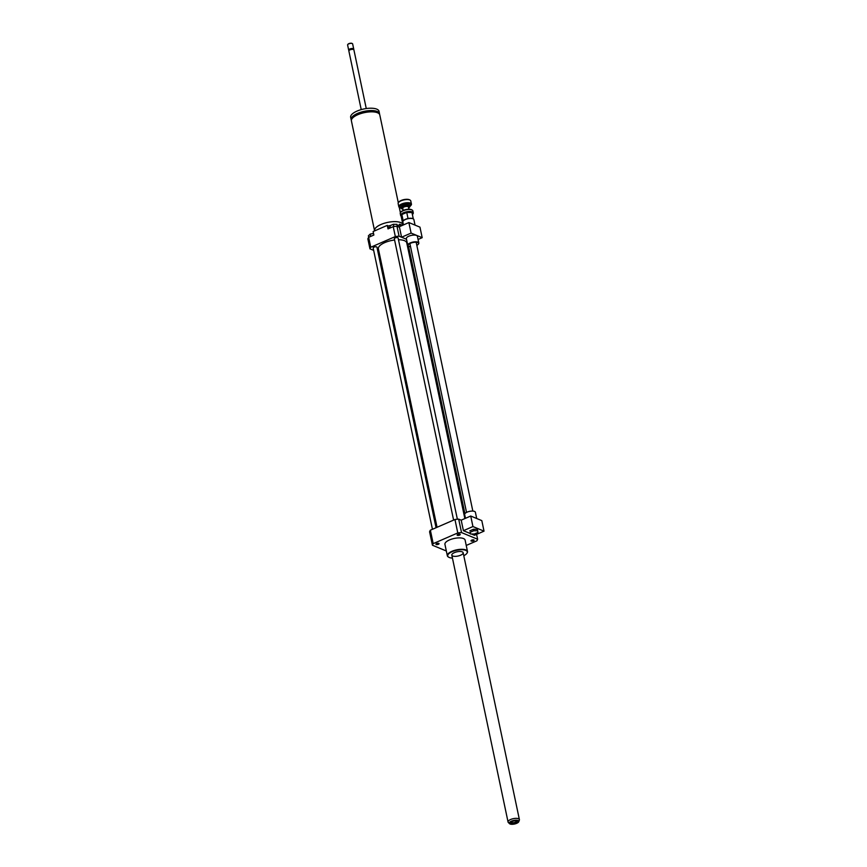 <?xml version="1.0" encoding="UTF-8"?>
<svg xmlns="http://www.w3.org/2000/svg" width="867" height="867" viewBox="0 0 867 867"><rect width="100%" height="100%" fill="white"/><g stroke="black" fill="none" stroke-linecap="round" stroke-linejoin="round"><path stroke-width="1.3" d="M374.598 230.882A14.501 5.43 -11.9 0 1 374.555 230.709L351.417 120.925A14.501 5.43 -11.9 0 1 361.008 113.523A14.501 5.43 -11.9 0 1 377.513 112.753A14.501 5.43 -11.9 0 1 379.789 114.943L398.311 202.791M374.555 230.709A14.501 5.43 -11.9 0 1 384.146 223.307A14.501 5.43 -11.9 0 1 400.652 222.548A14.501 5.43 -11.9 0 1 402.927 224.726A14.501 5.43 -11.9 0 1 402.971 225.095M352.576 118.064A13.211 4.953 -11.9 0 1 362.742 112.179A13.211 4.953 -11.9 0 1 376.18 111.93A13.211 4.953 -11.9 0 1 377.589 112.786M351.395 120.253A14.501 5.43 -11.9 0 1 351.146 119.635A14.501 5.43 -11.9 0 1 360.737 112.233A14.501 5.43 -11.9 0 1 377.243 111.475A14.501 5.43 -11.9 0 1 379.518 113.653A14.501 5.43 -11.9 0 1 379.551 114.325M351.146 119.635L350.658 117.294A14.501 5.43 -11.9 0 1 360.238 109.903A14.501 5.43 -11.9 0 1 376.755 109.134A14.501 5.43 -11.9 0 1 379.031 111.312L379.518 113.653M361.225 109.61L348.859 50.969A2.579 0.965 -11.9 0 1 349 50.546A2.579 0.965 -11.9 0 1 351.081 49.517A2.579 0.965 -11.9 0 1 353.498 49.517A2.579 0.965 -11.9 0 1 353.617 49.571A2.579 0.965 -11.9 0 1 353.909 49.907L366.264 108.548M349.249 50.297A2.092 0.78 -11.9 0 1 349.358 50.091A2.092 0.78 -11.9 0 1 351.048 49.256A2.092 0.78 -11.9 0 1 353.01 49.256A2.092 0.78 -11.9 0 1 353.107 49.3A2.092 0.78 -11.9 0 1 353.292 49.452M348.978 50.427L349.054 50.47A2.579 0.965 -11.9 0 1 348.978 50.427A2.579 0.965 -11.9 0 1 348.675 50.091A2.579 0.965 -11.9 0 1 350.387 48.78A2.579 0.965 -11.9 0 1 353.313 48.639A2.579 0.965 -11.9 0 1 353.725 49.029A2.579 0.965 -11.9 0 1 353.584 49.462A2.579 0.965 -11.9 0 1 353.53 49.527L353.584 49.462M348.675 50.091L347.602 44.976A2.579 0.965 -11.9 0 1 347.732 44.553A2.579 0.965 -11.9 0 1 349.813 43.523A2.579 0.965 -11.9 0 1 352.24 43.523A2.579 0.965 -11.9 0 1 352.349 43.578A2.579 0.965 -11.9 0 1 352.641 43.914L353.725 49.029M347.884 44.39A2.254 0.845 -11.9 0 1 347.97 44.25A2.254 0.845 -11.9 0 1 349.791 43.35A2.254 0.845 -11.9 0 1 351.915 43.35A2.254 0.845 -11.9 0 1 352.013 43.393A2.254 0.845 -11.9 0 1 352.154 43.491M388.741 227.436A10.306 3.858 -11.9 0 1 390.193 227.176M387.441 226.135A14.468 5.419 -11.9 0 1 390.453 225.55M397.108 225.192A14.468 5.419 -11.9 0 1 398.636 225.355M374.631 230.882L374.587 230.698A14.468 5.419 -11.9 0 1 384.157 223.318A14.468 5.419 -11.9 0 1 400.619 222.559A14.468 5.419 -11.9 0 1 402.895 224.737L402.982 225.127M477.695 530.788L477.945 532.446L474.271 534.039L470.358 533.974L470.12 532.316L473.783 530.723L477.695 530.788L477.392 529.325L473.48 529.26L473.783 530.723M470.12 532.316L470.358 533.974M469.806 530.853L473.48 529.26M476.698 518.509L475.387 512.245A5.473 2.048 168.1 0 0 469.6 511.367A5.473 2.048 168.1 0 0 464.669 514.51L465.471 518.314M481.814 520.623L484.024 531.146L472.938 526.551L470.727 516.028L481.814 520.623M471.377 533.985L474.498 535.286L484.024 531.146M470.272 533.53L463.412 530.691L472.938 526.551M463.412 530.691L461.201 520.167L470.727 516.028M446.332 550.978L432.427 545.224L429.588 531.785A23.192 8.692 -11.9 0 1 430.368 530.192L454.958 519.506A23.192 8.692 -11.9 0 1 458.697 519.138L461.201 520.167M458.697 519.138L461.526 532.576L477.619 539.241A23.192 8.692 -11.9 0 1 476.839 540.835L466.24 545.441M476.601 534.375L477.619 539.241M373.514 233.429L370.198 234.09L368.388 235.813L368.703 237.276M370.697 236.42L370.198 234.09M390.421 227.837L389.987 225.745L390.334 227.88M397.368 226.406L396.934 224.347L393.347 224.282L389.987 225.745M393.824 226.547L393.347 224.282M401.573 237.222L411.099 233.082L408.877 222.559L399.351 226.699L401.573 237.222L406.493 239.259L399.069 236.182A23.192 8.692 168.1 0 0 395.33 236.561L393.239 226.623L388.026 228.888L387.289 225.377L373.124 231.532L373.861 235.044L368.648 237.309A23.192 8.692 168.1 0 0 367.868 238.902L369.96 248.84L373.666 250.368M395.33 236.561L370.74 247.247L368.648 237.309M370.74 247.247A23.192 8.692 168.1 0 0 369.96 248.84M377.99 252.156L379.182 252.655M402.494 225.333L399.644 224.152L400.11 226.374M399.481 227.284L396.967 226.244A23.192 8.692 168.1 0 0 393.239 226.623M399.069 236.182L396.967 226.244M387.625 226.981A6.448 2.417 168.1 0 0 390.28 227.631M397.314 226.146A6.448 2.417 168.1 0 0 399.644 224.152M457.375 535.329A1.582 0.596 -11.9 0 1 457.126 535.091A1.582 0.596 -11.9 0 1 458.556 534.191A1.582 0.596 -11.9 0 1 460.225 534.44A1.582 0.596 -11.9 0 1 459.185 535.253A1.582 0.596 -11.9 0 1 457.375 535.329M438.366 544.313A1.582 0.596 -11.9 0 1 435.96 544.292A1.582 0.596 -11.9 0 1 437.391 543.381A1.582 0.596 -11.9 0 1 439.06 543.642A1.582 0.596 -11.9 0 1 438.366 544.313M471.681 540.152A1.582 0.596 -11.9 0 1 474.086 540.174A1.582 0.596 -11.9 0 1 472.656 541.084A1.582 0.596 -11.9 0 1 470.987 540.824A1.582 0.596 -11.9 0 1 471.681 540.152M407.696 247.344L408.693 246.911M457.375 519.235L398.105 237.981A1.929 0.726 168.1 0 0 396.067 237.666A1.929 0.726 168.1 0 0 394.322 238.772L453.604 520.092M436.058 527.71L376.939 247.171A1.929 0.726 168.1 0 0 374.902 246.867A1.929 0.726 168.1 0 0 373.157 247.973L432.438 529.282M464.853 518.585L406.753 242.858A14.501 5.43 168.1 0 0 398.484 239.747M394.583 239.996A14.501 5.43 168.1 0 0 378.38 248.829L437.055 527.277M466.847 553.374A10.306 3.858 168.1 0 0 466.977 553.211A10.306 3.858 168.1 0 0 467.508 551.51A10.306 3.858 168.1 0 0 456.627 549.851A10.306 3.858 168.1 0 0 447.339 555.758A10.306 3.858 168.1 0 0 448.521 557.102A10.306 3.858 168.1 0 0 448.694 557.199M447.339 555.758L444.934 544.357A10.306 3.858 -11.9 0 1 454.221 538.45A10.306 3.858 -11.9 0 1 465.113 540.108L467.508 551.51M463.791 555.714A9.992 3.739 168.1 0 0 466.739 553.525A9.992 3.739 168.1 0 0 456.714 550.263A9.992 3.739 168.1 0 0 448.857 557.286A9.992 3.739 168.1 0 0 449.279 557.492A9.992 3.739 168.1 0 0 452.444 558.099M452.726 555.996A5.798 2.167 168.1 0 0 459.326 555.693A5.798 2.167 168.1 0 0 463.162 552.734A5.798 2.167 168.1 0 0 457.039 551.802A5.798 2.167 168.1 0 0 451.815 555.118A5.798 2.167 168.1 0 0 452.726 555.996M432.427 545.224A23.192 8.692 -11.9 0 1 433.207 543.631L457.787 532.945A23.192 8.692 -11.9 0 1 461.526 532.576M430.368 530.192L433.207 543.631M454.958 519.506L457.787 532.945M418.382 244.093A5.636 2.113 168.1 0 0 418.512 243.941A5.636 2.113 168.1 0 0 418.815 243.009A5.636 2.113 168.1 0 0 410.264 242.912A5.636 2.113 168.1 0 0 407.772 245.328A5.636 2.113 168.1 0 0 408.422 246.065A5.636 2.113 168.1 0 0 408.606 246.163M416.832 245.35A5.321 1.994 168.1 0 0 418.284 244.245A5.321 1.994 168.1 0 0 416.572 242.283A5.321 1.994 168.1 0 0 410.492 243.28A5.321 1.994 168.1 0 0 408.758 246.25A5.321 1.994 168.1 0 0 410.524 246.672M418.815 243.009L417.395 236.29A5.636 2.113 168.1 0 0 408.845 236.192A5.636 2.113 168.1 0 0 406.363 238.609L407.772 245.328M411.099 233.082L422.186 237.677L418.067 239.465M403.469 224.911L402.852 221.952A5.636 2.113 -11.9 0 1 403.144 221.02A5.636 2.113 -11.9 0 1 407.934 218.722A5.636 2.113 -11.9 0 1 413.234 218.885A5.636 2.113 -11.9 0 1 413.884 219.622L415.044 225.106M403.274 220.857A5.321 1.994 -11.9 0 1 403.383 220.706A5.321 1.994 -11.9 0 1 407.891 218.549A5.321 1.994 -11.9 0 1 412.898 218.701A5.321 1.994 -11.9 0 1 413.05 218.798M422.186 237.677L419.964 227.154L408.877 222.559M511.422 821.927A3.381 1.268 -11.9 0 1 516.96 821.114A3.381 1.268 -11.9 0 1 514.294 823.498A3.381 1.268 -11.9 0 1 510.901 822.393A3.381 1.268 -11.9 0 1 511.422 821.927M511.259 822.046A2.699 1.008 168.1 0 0 511.259 822.198A2.699 1.008 168.1 0 0 514.109 822.62A2.699 1.008 168.1 0 0 516.548 821.082A2.699 1.008 168.1 0 0 516.483 820.941M510.273 821.786A4.866 1.821 -11.9 0 1 515.941 820.215A4.866 1.821 -11.9 0 1 518.759 821.699A4.866 1.821 -11.9 0 1 514.413 824.04A4.866 1.821 -11.9 0 1 509.493 823.65A4.866 1.821 -11.9 0 1 510.273 821.786M509.493 823.65L508.311 822.458A5.798 2.167 -11.9 0 1 508.051 821.992A5.798 2.167 -11.9 0 1 509.243 820.236A5.798 2.167 -11.9 0 1 515.366 818.383A5.798 2.167 -11.9 0 1 519.398 819.597A5.798 2.167 -11.9 0 1 519.344 820.128L518.759 821.699M411.825 209.879A5.928 2.222 168.1 0 0 411.576 209.727A5.928 2.222 168.1 0 0 405.994 209.554A5.928 2.222 168.1 0 0 400.966 211.971A5.928 2.222 168.1 0 0 400.803 212.209M400.673 215.515L400.251 213.52A6.448 2.417 -11.9 0 1 400.587 212.458A6.448 2.417 -11.9 0 1 406.059 209.836A6.448 2.417 -11.9 0 1 412.118 210.02A6.448 2.417 -11.9 0 1 412.865 210.865L413.277 212.849A6.448 2.417 168.1 0 0 408.216 211.548A6.448 2.417 168.1 0 0 401.345 214.073A6.448 2.417 168.1 0 0 400.673 215.515A6.448 2.417 168.1 0 0 401.41 216.349A6.448 2.417 168.1 0 0 401.714 216.49M412.725 214.171A6.448 2.417 168.1 0 0 412.941 213.921A6.448 2.417 168.1 0 0 413.277 212.849M401.898 214.55A5.928 2.222 -11.9 0 1 406.71 212.458L401.855 214.539L402.18 216.75A5.928 2.222 -11.9 0 1 401.952 216.642A5.928 2.222 -11.9 0 1 401.855 214.583M406.786 212.437A5.928 2.222 -11.9 0 1 411.923 212.523L406.71 212.458M411.955 212.502L413.191 218.365L411.727 218.343M411.966 212.545A5.928 2.222 -11.9 0 1 412.562 214.409A5.928 2.222 -11.9 0 1 412.399 214.604M409.441 207.235A4.508 1.691 168.1 0 0 409.668 206.985A4.508 1.691 168.1 0 0 409.907 206.238A4.508 1.691 168.1 0 0 405.149 205.512A4.508 1.691 168.1 0 0 401.085 208.091A4.508 1.691 168.1 0 0 401.594 208.687A4.508 1.691 168.1 0 0 401.909 208.828M402.971 209.24A3.999 1.496 -11.9 0 1 402.147 208.98A3.999 1.496 -11.9 0 1 405.29 206.173A3.999 1.496 -11.9 0 1 409.3 207.473A3.999 1.496 -11.9 0 1 408.639 208.047M408.899 209.229L408.433 207.04A2.904 1.084 168.1 0 0 405.366 206.574A2.904 1.084 168.1 0 0 402.754 208.232L403.22 210.432M410.871 205.403A6.448 2.417 168.1 0 0 411.099 205.154A6.448 2.417 168.1 0 0 411.435 204.081A6.448 2.417 168.1 0 0 404.629 203.051A6.448 2.417 168.1 0 0 398.82 206.736A6.448 2.417 168.1 0 0 399.557 207.581A6.448 2.417 168.1 0 0 399.86 207.722M401.118 208.221A5.928 2.222 -11.9 0 1 400.099 207.874A5.928 2.222 -11.9 0 1 404.77 203.702A5.928 2.222 -11.9 0 1 410.72 205.642A5.928 2.222 -11.9 0 1 409.918 206.368M398.82 206.736L398.159 203.582A6.448 2.417 -11.9 0 1 398.495 202.52A6.448 2.417 -11.9 0 1 403.968 199.898A6.448 2.417 -11.9 0 1 410.026 200.082A6.448 2.417 -11.9 0 1 410.763 200.927L411.435 204.081M409.723 199.941A5.928 2.222 168.1 0 0 409.484 199.789A5.928 2.222 168.1 0 0 403.903 199.616A5.928 2.222 168.1 0 0 398.874 202.033A5.928 2.222 168.1 0 0 398.712 202.26M404.466 219.806L403.177 220.977M403.09 220.413L401.855 214.539M403.09 221.085L402.18 216.75M413.277 218.907L413.191 218.365M409.452 218.311L406.601 218.885M407.978 218.289L406.742 212.415M409.831 206.043A4.508 1.691 168.1 0 0 409.82 205.826A4.508 1.691 168.1 0 0 405.062 205.1A4.508 1.691 168.1 0 0 400.998 207.69A4.508 1.691 168.1 0 0 401.074 207.885M409.874 206.086A5.473 2.048 168.1 0 0 408.465 203.626A5.473 2.048 168.1 0 0 401.356 205.121A5.473 2.048 168.1 0 0 401.053 207.95M402.927 224.726L401.128 216.176M400.402 212.729L399.275 207.397M472.84 511.097L416.258 242.63M466.533 512.419L409.961 243.963M464.907 513.665L408.52 246.12M519.398 819.597L463.162 552.734M508.051 821.992L451.815 555.118M411.576 209.727L412.118 210.02M401.952 216.642L401.41 216.349M402.147 208.98L401.594 208.687M400.099 207.874L399.557 207.581M409.484 199.789L410.026 200.082"/></g></svg>
